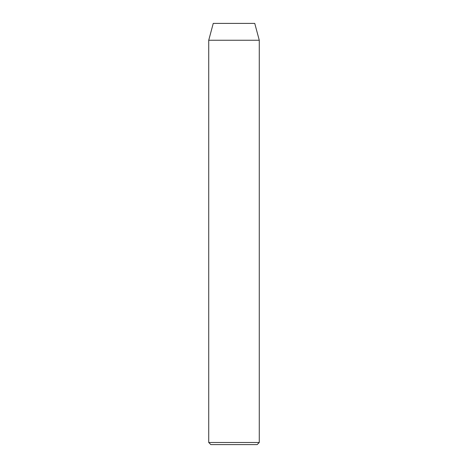 <?xml version="1.0" encoding="UTF-8"?>
<svg xmlns="http://www.w3.org/2000/svg" width="468" height="468" viewBox="0 0 468 468"><rect width="100%" height="100%" fill="white"/><g stroke="black" fill="none" stroke-linecap="round" stroke-linejoin="round"><path stroke-width="0.7" d="M208.728 442.494L210.834 444.6L257.166 444.6L259.272 442.494L208.728 442.494L259.272 442.494L259.272 40.248L254.756 23.4L213.244 23.4L208.728 40.248L259.272 40.248L208.728 40.248L208.728 442.494L208.728 40.248L213.244 23.4L254.756 23.4L259.272 40.248L259.272 442.494L257.166 444.6L210.834 444.6L208.728 442.494"/></g></svg>
